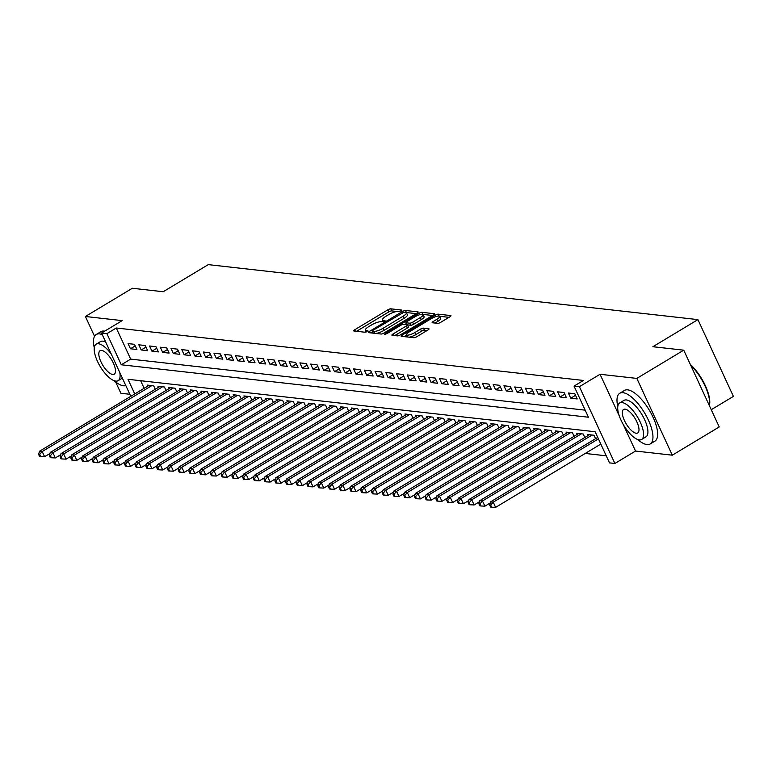 <?xml version="1.0" encoding="UTF-8"?>
<svg xmlns="http://www.w3.org/2000/svg" width="772" height="772" viewBox="0 0 772 772"><rect width="100%" height="100%" fill="white"/><g stroke="black" fill="none" stroke-linecap="round" stroke-linejoin="round"><path stroke-width="1.16" d="M401.421 310.942L401.971 310.083L390.777 308.819A2.326 0.598 -24.8 0 0 387.872 309.813L354.715 329.76A2.326 0.598 -24.8 0 0 353.663 330.85A2.326 0.598 -24.8 0 0 353.923 330.985L365.127 332.25L367.887 330.783L366.256 330.532A7.431 1.911 -24.8 0 1 365.407 330.098A7.431 1.911 -24.8 0 1 368.775 326.604L371.544 324.944A7.431 1.911 -24.8 0 1 380.808 321.779L384.282 321.248L385.025 320.476L383.385 320.226A7.431 1.911 -24.8 0 1 382.536 319.791A7.431 1.911 -24.8 0 1 385.913 316.298L388.673 314.638A7.431 1.911 -24.8 0 1 397.947 311.473L401.421 310.942M437.705 323.362A2.326 0.598 -24.8 0 0 440.6 322.378L449.912 316.781A2.326 0.598 -24.8 0 0 450.964 315.68A2.326 0.598 -24.8 0 0 450.694 315.555L438.255 314.156A2.326 0.598 -24.8 0 0 435.36 315.14L402.202 335.096A2.326 0.598 -24.8 0 0 401.15 336.187A2.326 0.598 -24.8 0 0 401.411 336.322L413.85 337.711A2.326 0.598 -24.8 0 0 416.745 336.727L427.987 329.962A2.326 0.598 -24.8 0 0 429.039 328.872A2.326 0.598 -24.8 0 0 428.769 328.737L423.452 328.139A2.326 0.598 -24.8 0 0 420.557 329.133L414.979 332.481A6.215 1.592 -24.8 0 1 406.526 334.768A6.215 1.592 -24.8 0 1 409.343 331.854L431.172 318.72A6.215 1.592 -24.8 0 1 439.635 316.433A6.215 1.592 -24.8 0 1 436.807 319.347L433.169 321.538A2.326 0.598 -24.8 0 0 432.117 322.628A2.326 0.598 -24.8 0 0 432.388 322.764L437.705 323.362M683.751 350.179L719.224 426.955L672.306 455.181L636.832 378.405L683.751 350.179L652.88 346.715L697.927 319.618L208.247 264.632L163.201 291.729L132.321 288.265L85.403 316.491L122.179 320.621L101.537 333.041L106.903 333.649L116.292 328.003L583.42 380.451L574.03 386.096L579.405 386.695L614.879 463.47L609.513 462.872L595.125 431.741L127.998 379.293L134.762 393.942M636.832 378.405L600.047 374.275L579.405 386.695M417.131 313.094A2.326 0.598 -24.8 0 0 418.183 312.004A2.326 0.598 -24.8 0 0 417.913 311.869L405.474 310.469A2.326 0.598 -24.8 0 0 402.579 311.463L369.421 331.41A2.326 0.598 -24.8 0 0 368.369 332.5A2.326 0.598 -24.8 0 0 368.63 332.635L381.069 334.035A2.326 0.598 -24.8 0 0 383.964 333.041L417.131 313.094M421.869 312.313L434.308 313.712A2.326 0.598 -24.8 0 1 434.568 313.847A2.326 0.598 -24.8 0 1 433.517 314.937L400.359 334.884A2.326 0.598 -24.8 0 1 397.455 335.878L392.137 335.28A2.326 0.598 -24.8 0 1 391.867 335.144A2.326 0.598 -24.8 0 1 392.929 334.054L406.371 325.958A2.326 0.598 -24.8 0 0 407.423 324.867A2.326 0.598 -24.8 0 0 407.162 324.732L403.631 324.337A2.326 0.598 -24.8 0 0 400.736 325.33L386.733 333.755L384.524 334.353L385.257 333.581L418.974 313.307A2.326 0.598 -24.8 0 1 421.869 312.313L422.815 314.368M85.403 316.491L94.551 336.293M115.646 381.957L120.876 393.276L129.831 394.28M134.511 344.312L128.075 343.588L130.468 348.77L136.914 349.494L134.511 344.312M145.252 345.518L138.806 344.795L141.208 349.977L147.655 350.7L145.252 345.518M155.992 346.724L149.546 346.001L151.949 351.183L158.385 351.907L155.992 346.724M166.733 347.931L160.286 347.207L162.68 352.389L169.126 353.113L166.733 347.931M177.473 349.137L171.027 348.413L173.42 353.595L179.866 354.319L177.473 349.137M188.204 350.343L181.767 349.62L184.161 354.802L190.607 355.525L188.204 350.343M198.944 351.54L192.508 350.816L194.901 356.008L201.347 356.732L198.944 351.54M209.685 352.746L203.239 352.022L205.641 357.214L212.078 357.938L209.685 352.746M220.425 353.952L213.979 353.229L216.382 358.42L222.819 359.144L220.425 353.952M231.166 355.159L224.72 354.435L227.113 359.627L233.559 360.35L231.166 355.159M241.897 356.365L235.46 355.641L237.853 360.833L244.299 361.557L241.897 356.365M252.637 357.571L246.2 356.847L248.594 362.039L255.04 362.763L252.637 357.571M263.377 358.777L256.931 358.054L259.334 363.245L265.771 363.969L263.377 358.777M274.118 359.984L267.672 359.26L270.075 364.452L276.511 365.175L274.118 359.984M284.858 361.19L278.412 360.466L280.805 365.658L287.252 366.382L284.858 361.19M295.589 362.396L289.153 361.672L291.546 366.864L297.992 367.588L295.589 362.396M306.33 363.602L299.893 362.879L302.286 368.061L308.732 368.784L306.33 363.602M317.07 364.809L310.624 364.085L313.027 369.267L319.473 369.991L317.07 364.809M327.81 366.015L321.364 365.291L323.767 370.473L330.204 371.197L327.81 366.015M338.551 367.221L332.105 366.497L334.498 371.679L340.944 372.403L338.551 367.221M349.291 368.427L342.845 367.704L345.238 372.886L351.685 373.609L349.291 368.427M360.022 369.634L353.586 368.91L355.979 374.092L362.425 374.816L360.022 369.634M370.763 370.84L364.316 370.116L366.719 375.298L373.165 376.022L370.763 370.84M381.503 372.036L375.057 371.313L377.46 376.504L383.896 377.228L381.503 372.036M392.244 373.243L385.797 372.519L388.191 377.711L394.637 378.434L392.244 373.243M402.984 374.449L396.538 373.725L398.931 378.917L405.377 379.641L402.984 374.449M413.715 375.655L407.278 374.931L409.671 380.123L416.118 380.847L413.715 375.655M424.455 376.861L418.019 376.138L420.412 381.329L426.858 382.053L424.455 376.861M435.196 378.068L428.75 377.344L431.152 382.536L437.589 383.259L435.196 378.068M445.936 379.274L439.49 378.55L441.893 383.742L448.329 384.466L445.936 379.274M456.677 380.48L450.23 379.756L452.624 384.948L459.07 385.672L456.677 380.48M467.407 381.686L460.971 380.963L463.364 386.154L469.81 386.878L467.407 381.686M478.148 382.893L471.711 382.169L474.104 387.361L480.551 388.084L478.148 382.893M488.888 384.099L482.442 383.375L484.845 388.557L491.281 389.281L488.888 384.099M499.629 385.305L493.183 384.581L495.585 389.763L502.022 390.487L499.629 385.305M510.369 386.511L503.923 385.788L506.316 390.97L512.762 391.693L510.369 386.511M521.1 387.718L514.663 386.994L517.057 392.176L523.503 392.9L521.1 387.718M531.84 388.924L525.404 388.2L527.797 393.382L534.243 394.106L531.84 388.924M542.581 390.13L536.135 389.406L538.538 394.588L544.984 395.312L542.581 390.13M553.321 391.336L546.875 390.613L549.278 395.795L555.715 396.518L553.321 391.336M564.062 392.533L557.616 391.809L560.009 397.001L566.455 397.725L564.062 392.533M574.802 393.739L568.356 393.016L570.749 398.207L577.195 398.931L574.802 393.739M116.292 328.003L130.671 359.125L585.147 410.154M585.253 453.444L606.242 455.808M140.649 380.721L144.152 388.297M147.732 386.135L147.249 385.093L153.696 385.817L155.288 389.262M158.472 387.341L157.99 386.299L164.426 387.013L166.028 390.468M169.213 388.548L168.721 387.496L175.167 388.219L176.759 391.674M179.953 389.754L179.461 388.702L185.907 389.426L187.5 392.88M190.684 390.96L190.201 389.908L196.648 390.632L198.24 394.087M201.424 392.166L200.942 391.115L207.388 391.838L208.98 395.293M212.165 393.373L211.682 392.321L218.119 393.044L219.721 396.499M222.905 394.579L222.423 393.527L228.859 394.251L230.452 397.705M233.646 395.785L233.154 394.733L239.6 395.457L241.192 398.902M244.377 396.991L243.894 395.94L250.34 396.663L251.933 400.108M255.117 398.198L254.635 397.146L261.081 397.87L262.673 401.315M265.858 399.404L265.375 398.352L271.812 399.076L273.413 402.521M276.598 400.61L276.115 399.558L282.552 400.282L284.144 403.727M287.338 401.816L286.846 400.764L293.292 401.488L294.885 404.933M298.069 403.023L297.587 401.971L304.033 402.695L305.625 406.14M308.81 404.219L308.327 403.177L314.773 403.901L316.366 407.346M319.55 405.425L319.068 404.383L325.514 405.107L327.106 408.552M330.291 406.632L329.808 405.589L336.245 406.313L337.837 409.758M341.031 407.838L340.539 406.796L346.985 407.51L348.577 410.965M351.771 409.044L351.279 407.992L357.725 408.716L359.318 412.171M362.502 410.25L362.02 409.199L368.466 409.922L370.058 413.377M373.243 411.457L372.76 410.405L379.206 411.129L380.799 414.583M383.983 412.663L383.501 411.611L389.937 412.335L391.539 415.79M394.724 413.869L394.231 412.817L400.678 413.541L402.27 416.996M405.464 415.075L404.972 414.024L411.418 414.747L413.01 418.202M416.195 416.282L415.712 415.23L422.159 415.954L423.751 419.399M426.935 417.488L426.453 416.436L432.899 417.16L434.491 420.605M437.676 418.694L437.193 417.642L443.63 418.366L445.232 421.811M448.416 419.9L447.934 418.849L454.37 419.572L455.962 423.017M459.157 421.107L458.664 420.055L465.111 420.779L466.703 424.224M469.887 422.313L469.405 421.261L475.851 421.985L477.443 425.43M480.628 423.519L480.145 422.467L486.592 423.191L488.184 426.636M491.368 424.716L490.886 423.674L497.322 424.397L498.924 427.842M502.109 425.922L501.626 424.88L508.063 425.604L509.655 429.049M512.849 427.128L512.357 426.086L518.803 426.81L520.396 430.255M523.58 428.335L523.098 427.292L529.544 428.006L531.136 431.461M534.321 429.541L533.838 428.489L540.284 429.213L541.876 432.667M545.061 430.747L544.578 429.695L551.025 430.419L552.617 433.874M555.801 431.953L555.319 430.901L561.755 431.625L563.348 435.08M566.542 433.16L566.05 432.108L572.496 432.831L574.088 436.286M577.282 434.366L576.79 433.314L583.236 434.038L584.829 437.492M588.013 435.572L587.531 434.52L593.977 435.244L595.569 438.699M711.263 409.71L733.4 396.393L697.927 319.618M623.207 424.407L635.53 451.051L672.306 455.181M635.53 451.051L614.879 463.47M106.903 333.649L121.281 364.77L588.418 417.218L574.03 386.096M130.777 396.335L101.537 333.041M130.671 359.125L121.281 364.77M130.468 348.77L135.245 345.895M141.208 349.977L145.985 347.101M151.949 351.183L156.726 348.307M162.68 352.389L167.466 349.513M173.42 353.595L178.207 350.72M184.161 354.802L188.937 351.926M194.901 356.008L199.678 353.132M205.641 357.214L210.418 354.338M216.382 358.42L221.159 355.545M227.113 359.627L231.899 356.751M237.853 360.833L242.64 357.957M248.594 362.039L253.37 359.163M259.334 363.245L264.111 360.37M270.075 364.452L274.851 361.576M280.805 365.658L285.592 362.782M291.546 366.864L296.332 363.988M302.286 368.061L307.063 365.195M313.027 369.267L317.803 366.391M323.767 370.473L328.544 367.597M334.498 371.679L339.284 368.804M345.238 372.886L350.025 370.01M355.979 374.092L360.756 371.216M366.719 375.298L371.496 372.422M377.46 376.504L382.237 373.629M388.191 377.711L392.977 374.835M398.931 378.917L403.717 376.041M409.671 380.123L414.448 377.247M420.412 381.329L425.189 378.454M431.152 382.536L435.929 379.66M441.893 383.742L446.67 380.866M452.624 384.948L457.41 382.072M463.364 386.154L468.15 383.279M474.104 387.361L478.881 384.485M484.845 388.557L489.622 385.691M495.585 389.763L500.362 386.888M506.316 390.97L511.103 388.094M517.057 392.176L521.843 389.3M527.797 393.382L532.574 390.507M538.538 394.588L543.314 391.713M549.278 395.795L554.055 392.919M560.009 397.001L564.795 394.125M570.749 398.207L575.536 395.332M600.047 374.275L619.279 415.905M396.943 311.483L391.732 310.894A2.326 0.598 -24.8 0 0 388.837 311.888L356.587 331.284M372.644 332.124L371.293 332.935M416.214 313.644L406.439 312.544A2.326 0.598 -24.8 0 0 406.255 312.544M404.055 312.158L372.924 330.358L372.181 331.12L373.899 331.391A7.431 1.911 -24.8 0 0 383.163 328.225L403.061 316.25A7.431 1.911 -24.8 0 0 406.439 312.757A7.431 1.911 -24.8 0 0 405.589 312.322L404.055 312.158M375.858 333.446A7.431 1.911 -24.8 0 0 384.128 330.3L383.163 328.225M406.439 312.757L407.394 314.831A7.431 1.911 -24.8 0 1 404.026 318.325L384.128 330.3M422.873 314.397L432.6 315.487M394.801 335.579L407.336 328.032A2.326 0.598 -24.8 0 0 408.388 326.942L407.423 324.867L410.704 325.253A2.326 0.598 -24.8 0 0 413.599 324.269L412.634 322.194A2.326 0.598 -24.8 0 1 409.739 323.178L406.207 322.783A2.326 0.598 -24.8 0 1 405.947 322.648A2.326 0.598 -24.8 0 1 406.998 321.557L414.689 316.935A6.215 1.592 -24.8 0 1 423.143 314.648A6.215 1.592 -24.8 0 1 420.325 317.562L412.634 322.194M404.817 324.472L406.352 323.545M413.599 324.269L421.29 319.637A6.215 1.592 -24.8 0 0 424.108 316.723L423.143 314.648M406.969 324.433A2.326 0.598 -24.8 0 0 406.892 324.703L405.947 322.648M439.635 316.433L440.59 318.508A6.215 1.592 -24.8 0 1 437.772 321.422L435.041 323.063M406.526 334.768L407.481 336.843A6.215 1.592 -24.8 0 0 407.616 337.017M409.121 337.181A6.215 1.592 -24.8 0 0 415.934 334.556L414.979 332.481M427.07 330.512L424.407 330.213A2.326 0.598 -24.8 0 0 421.512 331.207L415.934 334.556M406.661 335.067L404.074 336.621M448.995 317.331L439.49 316.259M149.131 385.296L39.517 451.234L42.199 451.543L44.593 456.725L49.939 453.511M39.671 454.476L38.6 454.351L39.555 456.426L40.636 456.551L39.671 454.476L42.199 451.543L151.814 385.604M38.6 454.351L39.517 451.234M44.593 456.725L40.636 456.551M102.29 334.672A29.568 11.165 -121 0 0 99.482 333.9A29.568 11.165 -121 0 0 96.23 334.498A29.568 11.165 -121 0 0 94.281 347.718M114.121 380.692A29.568 11.165 -121 0 0 123.452 385.778A29.568 11.165 -121 0 0 125.807 385.585M104.683 331.149A29.568 11.165 -121 0 0 104.172 331.072A29.568 11.165 -121 0 0 100.92 331.68L96.23 334.498M111.284 354.136A21.288 8.038 -121 0 0 98.517 343.762A21.288 8.038 -121 0 0 96.182 344.187L100.495 341.591A21.288 8.038 59 0 1 102.84 341.156A21.288 8.038 59 0 1 105.735 342.131M96.182 344.187A21.288 8.038 -121 0 0 98.787 363.979A21.288 8.038 -121 0 0 115.781 381.107A21.288 8.038 -121 0 0 118.126 380.673A21.288 8.038 -121 0 0 119.814 372.615M112.712 374.468A13.722 5.182 -121 0 0 114.227 374.188A13.722 5.182 -121 0 0 112.538 361.441A13.722 5.182 -121 0 0 101.586 350.401A13.722 5.182 -121 0 0 100.08 350.681A13.722 5.182 -121 0 0 101.759 363.429A13.722 5.182 -121 0 0 112.712 374.468M637.633 439.471A29.568 11.165 -121 0 0 646.965 444.556A29.568 11.165 -121 0 0 650.217 443.948A29.568 11.165 -121 0 0 646.589 416.465A29.568 11.165 -121 0 0 622.994 392.678A29.568 11.165 -121 0 0 619.733 393.276A29.568 11.165 -121 0 0 617.793 406.497M650.217 443.948L654.907 441.13A29.568 11.165 -121 0 0 651.279 413.647A29.568 11.165 -121 0 0 627.684 389.85A29.568 11.165 -121 0 0 624.423 390.458L619.733 393.276M619.684 402.965L623.998 400.369A21.288 8.038 59 0 1 626.343 399.935A21.288 8.038 59 0 1 643.337 417.073A21.288 8.038 59 0 1 645.952 436.855L641.628 439.451A21.288 8.038 -121 0 0 639.013 419.669A21.288 8.038 -121 0 0 622.029 402.53A21.288 8.038 -121 0 0 619.684 402.965A21.288 8.038 -121 0 0 622.3 422.757A21.288 8.038 -121 0 0 639.284 439.886A21.288 8.038 -121 0 0 641.628 439.451M636.215 433.246A13.722 5.182 -121 0 0 637.73 432.967A13.722 5.182 -121 0 0 636.041 420.219A13.722 5.182 -121 0 0 625.098 409.179A13.722 5.182 -121 0 0 623.583 409.459A13.722 5.182 -121 0 0 625.272 422.207A13.722 5.182 -121 0 0 636.215 433.246M709.4 405.696A29.568 11.165 -121 0 0 709.478 405.3A29.568 11.165 -121 0 0 690.699 365.214M690.351 364.461A28.863 10.895 59 0 1 709.613 404.47A28.863 10.895 59 0 1 709.536 404.875M159.862 386.502L50.257 452.44L52.94 452.739L55.333 457.931L60.679 454.718M50.412 455.673L49.34 455.557L50.296 457.632L51.367 457.748L50.412 455.673L52.94 452.739L162.554 386.811M49.34 455.557L50.257 452.44M55.333 457.931L51.367 457.748M170.602 387.708L60.988 453.647L63.68 453.946L66.074 459.137L71.42 455.924M61.152 456.879L60.081 456.763L61.036 458.838L62.107 458.954L61.152 456.879L63.68 453.946L173.285 388.017M60.081 456.763L60.988 453.647M66.074 459.137L62.107 458.954M181.343 388.914L71.728 454.853L74.411 455.152L76.814 460.344L82.16 457.13M71.892 458.085L70.812 457.97L71.777 460.044L72.848 460.16L71.892 458.085L74.411 455.152L184.025 389.213M70.812 457.97L71.728 454.853M76.814 460.344L72.848 460.16M192.083 390.121L82.469 456.059L85.152 456.358L87.554 461.55L92.891 458.336M82.633 459.292L81.552 459.176L82.517 461.251L83.588 461.367L82.633 459.292L85.152 456.358L194.766 390.42M81.552 459.176L82.469 456.059M87.554 461.55L83.588 461.367M202.824 391.327L93.209 457.265L95.892 457.564L98.295 462.756L103.631 459.543M93.364 460.498L92.293 460.382L93.248 462.457L94.329 462.573L93.364 460.498L95.892 457.564L205.506 391.626M92.293 460.382L93.209 457.265M98.295 462.756L94.329 462.573M213.554 392.533L103.95 458.471L106.632 458.771L109.026 463.962L114.372 460.749M104.104 461.704L103.033 461.588L103.988 463.663L105.069 463.779L104.104 461.704L106.632 458.771L216.247 392.832M103.033 461.588L103.95 458.471M109.026 463.962L105.069 463.779M224.295 393.739L114.69 459.678L117.373 459.977L119.766 465.169L125.112 461.955M114.845 462.91L113.773 462.795L114.729 464.869L115.8 464.985L114.845 462.91L117.373 459.977L226.978 394.038M113.773 462.795L114.69 459.678M119.766 465.169L115.8 464.985M235.035 394.946L125.421 460.884L128.113 461.183L130.507 466.375L135.853 463.161M125.585 464.117L124.504 464.001L125.469 466.076L126.54 466.192L125.585 464.117L128.113 461.183L237.718 395.245M124.504 464.001L125.421 460.884M130.507 466.375L126.54 466.192M245.776 396.152L136.161 462.09L138.844 462.389L141.247 467.581L146.583 464.368M136.326 465.323L135.245 465.198L136.21 467.282L137.281 467.398L136.326 465.323L138.844 462.389L248.459 396.451M135.245 465.198L136.161 462.09M141.247 467.581L137.281 467.398M256.516 397.358L146.902 463.296L149.585 463.596L151.987 468.787L157.324 465.564M147.056 466.529L145.985 466.404L146.941 468.479L148.021 468.604L147.056 466.529L149.585 463.596L259.199 397.657M145.985 466.404L146.902 463.296M151.987 468.787L148.021 468.604M267.257 398.564L157.642 464.503L160.325 464.802L162.718 469.984L168.064 466.77M157.797 467.736L156.726 467.61L157.681 469.685L158.762 469.81L157.797 467.736L160.325 464.802L269.939 398.863M156.726 467.61L157.642 464.503M162.718 469.984L158.762 469.81M277.988 399.771L168.383 465.709L171.066 466.008L173.459 471.19L178.805 467.977M168.537 468.942L167.466 468.816L168.421 470.891L169.493 471.017L168.537 468.942L171.066 466.008L280.68 400.07M167.466 468.816L168.383 465.709M173.459 471.19L169.493 471.017M288.728 400.977L179.114 466.915L181.806 467.214L184.199 472.396L189.545 469.183M179.278 470.148L178.207 470.023L179.162 472.097L180.233 472.223L179.278 470.148L181.806 467.214L291.411 401.276M178.207 470.023L179.114 466.915M184.199 472.396L180.233 472.223M299.468 402.183L189.854 468.112L192.537 468.421L194.94 473.603L200.276 470.389M190.018 471.354L188.937 471.229L189.902 473.304L190.974 473.429L190.018 471.354L192.537 468.421L302.151 402.482M188.937 471.229L189.854 468.112M194.94 473.603L190.974 473.429M310.209 403.389L200.595 469.318L203.277 469.627L205.68 474.809L211.017 471.595M200.749 472.56L199.678 472.435L200.643 474.51L201.714 474.635L200.749 472.56L203.277 469.627L312.892 403.688M199.678 472.435L200.595 469.318M205.68 474.809L201.714 474.635M320.949 404.586L211.335 470.524L214.018 470.833L216.411 476.015L221.757 472.802M211.489 473.767L210.418 473.641L211.374 475.716L212.454 475.841L211.489 473.767L214.018 470.833L323.632 404.895M210.418 473.641L211.335 470.524M216.411 476.015L212.454 475.841M331.68 405.792L222.075 471.731L224.758 472.039L227.151 477.221L232.497 474.008M222.23 474.973L221.159 474.848L222.114 476.922L223.185 477.048L222.23 474.973L224.758 472.039L334.373 406.101M221.159 474.848L222.075 471.731M227.151 477.221L223.185 477.048M342.421 406.998L232.806 472.937L235.499 473.236L237.892 478.428L243.238 475.214M232.97 476.17L231.899 476.054L232.855 478.129L233.926 478.244L232.97 476.17L235.499 473.236L345.103 407.307M231.899 476.054L232.806 472.937M237.892 478.428L233.926 478.244M353.161 408.205L243.547 474.143L246.229 474.442L248.632 479.634L253.969 476.42M243.711 477.376L242.63 477.26L243.595 479.335L244.666 479.451L243.711 477.376L246.229 474.442L355.844 408.513M242.63 477.26L243.547 474.143M248.632 479.634L244.666 479.451M363.901 409.411L254.287 475.349L256.97 475.648L259.373 480.84L264.709 477.627M254.442 478.582L253.37 478.466L254.335 480.541L255.407 480.657L254.442 478.582L256.97 475.648L366.584 409.71M253.37 478.466L254.287 475.349M259.373 480.84L255.407 480.657M374.642 410.617L265.028 476.556L267.71 476.855L270.103 482.046L275.45 478.833M265.182 479.788L264.111 479.673L265.066 481.747L266.147 481.863L265.182 479.788L267.71 476.855L377.325 410.916M264.111 479.673L265.028 476.556M270.103 482.046L266.147 481.863M385.373 411.823L275.768 477.762L278.451 478.061L280.844 483.253L286.19 480.039M275.922 480.995L274.851 480.879L275.807 482.954L276.878 483.069L275.922 480.995L278.451 478.061L388.065 412.123M274.851 480.879L275.768 477.762M280.844 483.253L276.878 483.069M396.113 413.03L286.499 478.968L289.191 479.267L291.584 484.459L296.93 481.245M286.663 482.201L285.592 482.085L286.547 484.16L287.618 484.276L286.663 482.201L289.191 479.267L398.796 413.329M285.592 482.085L286.499 478.968M291.584 484.459L287.618 484.276M406.854 414.236L297.239 480.174L299.932 480.473L302.325 485.665L307.671 482.452M297.403 483.407L296.323 483.291L297.288 485.366L298.359 485.482L297.403 483.407L299.932 480.473L409.536 414.535M296.323 483.291L297.239 480.174M302.325 485.665L298.359 485.482M417.594 415.442L307.98 481.381L310.662 481.68L313.065 486.871L318.402 483.658M308.144 484.613L307.063 484.498L308.028 486.572L309.099 486.688L308.144 484.613L310.662 481.68L420.277 415.741M307.063 484.498L307.98 481.381M313.065 486.871L309.099 486.688M428.335 416.648L318.72 482.587L321.403 482.886L323.806 488.078L329.142 484.864M318.875 485.82L317.803 485.694L318.759 487.779L319.84 487.894L318.875 485.82L321.403 482.886L431.017 416.948M317.803 485.694L318.72 482.587M323.806 488.078L319.84 487.894M439.065 417.855L329.461 483.793L332.143 484.092L334.537 489.284L339.883 486.061M329.615 487.026L328.544 486.9L329.499 488.975L330.58 489.101L329.615 487.026L332.143 484.092L441.758 418.154M328.544 486.9L329.461 483.793M334.537 489.284L330.58 489.101M449.806 419.061L340.201 484.999L342.884 485.298L345.277 490.481L350.623 487.267M340.356 488.232L339.284 488.107L340.24 490.181L341.311 490.307L340.356 488.232L342.884 485.298L452.488 419.36M339.284 488.107L340.201 484.999M345.277 490.481L341.311 490.307M460.546 420.267L350.932 486.206L353.624 486.505L356.017 491.687L361.364 488.473M351.096 489.438L350.015 489.313L350.98 491.388L352.051 491.513L351.096 489.438L353.624 486.505L463.229 420.566M350.015 489.313L350.932 486.206M356.017 491.687L352.051 491.513M471.287 421.473L361.672 487.412L364.355 487.711L366.758 492.893L372.094 489.68M361.836 490.645L360.756 490.519L361.721 492.594L362.792 492.719L361.836 490.645L364.355 487.711L473.969 421.773M360.756 490.519L361.672 487.412M366.758 492.893L362.792 492.719M482.027 422.68L372.413 488.608L375.095 488.917L377.498 494.099L382.835 490.886M372.567 491.851L371.496 491.725L372.451 493.8L373.532 493.926L372.567 491.851L375.095 488.917L484.71 422.979M371.496 491.725L372.413 488.608M377.498 494.099L373.532 493.926M492.768 423.886L383.153 489.815L385.836 490.123L388.229 495.306L393.575 492.092M383.308 493.057L382.237 492.932L383.192 495.006L384.273 495.132L383.308 493.057L385.836 490.123L495.45 424.185M382.237 492.932L383.153 489.815M388.229 495.306L384.273 495.132M503.498 425.082L393.894 491.021L396.576 491.33L398.97 496.512L404.316 493.298M394.048 494.263L392.977 494.138L393.932 496.213L395.003 496.338L394.048 494.263L396.576 491.33L506.191 425.391M392.977 494.138L393.894 491.021M398.97 496.512L395.003 496.338M514.239 426.289L404.625 492.227L407.317 492.536L409.71 497.718L415.056 494.505M404.789 495.47L403.717 495.344L404.673 497.419L405.744 497.544L404.789 495.47L407.317 492.536L516.922 426.598M403.717 495.344L404.625 492.227M409.71 497.718L405.744 497.544M524.979 427.495L415.365 493.433L418.048 493.733L420.45 498.924L425.787 495.711M415.529 496.666L414.448 496.55L415.413 498.625L416.484 498.741L415.529 496.666L418.048 493.733L527.662 427.804M414.448 496.55L415.365 493.433M420.45 498.924L416.484 498.741M535.72 428.701L426.105 494.64L428.788 494.939L431.191 500.131L436.527 496.917M426.26 497.872L425.189 497.757L426.154 499.831L427.225 499.947L426.26 497.872L428.788 494.939L538.402 429.01M425.189 497.757L426.105 494.64M431.191 500.131L427.225 499.947M546.46 429.907L436.846 495.846L439.529 496.145L441.922 501.337L447.268 498.123M437 499.079L435.929 498.963L436.884 501.038L437.965 501.153L437 499.079L439.529 496.145L549.143 430.207M435.929 498.963L436.846 495.846M441.922 501.337L437.965 501.153M557.191 431.114L447.586 497.052L450.269 497.351L452.662 502.543L458.008 499.33M447.741 500.285L446.67 500.169L447.625 502.244L448.696 502.36L447.741 500.285L450.269 497.351L559.883 431.413M446.67 500.169L447.586 497.052M452.662 502.543L448.696 502.36M567.931 432.32L458.317 498.258L461.009 498.558L463.403 503.749L468.749 500.536M458.481 501.491L457.41 501.375L458.365 503.45L459.437 503.566L458.481 501.491L461.009 498.558L570.614 432.619M457.41 501.375L458.317 498.258M463.403 503.749L459.437 503.566M578.672 433.526L469.058 499.465L471.74 499.764L474.143 504.956L479.48 501.742M469.222 502.697L468.141 502.582L469.106 504.656L470.177 504.772L469.222 502.697L471.74 499.764L581.355 433.825M468.141 502.582L469.058 499.465M474.143 504.956L470.177 504.772M589.412 434.732L479.798 500.671L482.481 500.97L484.884 506.162L490.22 502.948M479.952 503.904L478.881 503.788L479.846 505.863L480.917 505.978L479.952 503.904L482.481 500.97L592.095 435.032M478.881 503.788L479.798 500.671M484.884 506.162L480.917 505.978M597.74 437.386L490.538 501.877L493.221 502.176L495.614 507.368L600.828 444.074M490.693 505.11L489.622 504.994L490.577 507.069L491.658 507.185L490.693 505.11L493.221 502.176L598.425 438.892M489.622 504.994L490.538 501.877M495.614 507.368L491.658 507.185M383.945 321.432L383.385 320.226M366.816 331.738L366.256 330.532M355.352 331.149L354.715 329.76M388.837 311.888L387.872 309.813M391.732 310.894L390.777 308.819M370.058 332.8L369.421 331.41M403.003 312.38L402.579 311.463M406.439 312.544L405.474 310.469M373.262 333.157L372.365 331.217M374.796 333.33L373.899 331.391M404.026 318.325L403.061 316.25M393.566 335.434L392.929 334.054M407.336 328.032L406.371 325.958M385.575 334.286L385.257 333.581M419.63 314.725L418.974 313.307M421.29 319.637L420.325 317.562M407.105 324.732L406.207 322.783M410.704 325.253L409.739 323.178M433.816 322.928L433.169 321.538M437.772 321.422L436.807 319.347M421.512 331.207L420.557 329.133M424.407 330.213L423.452 328.139M402.839 336.476L402.202 335.096M436.006 316.539L435.36 315.14M439.162 316.115L438.255 314.156M383.414 321.673L382.536 319.791M366.275 331.979L365.407 330.098M373.117 333.137L372.181 331.12M122.362 378.126L118.126 380.673M709.613 404.47L709.478 405.3"/></g></svg>
